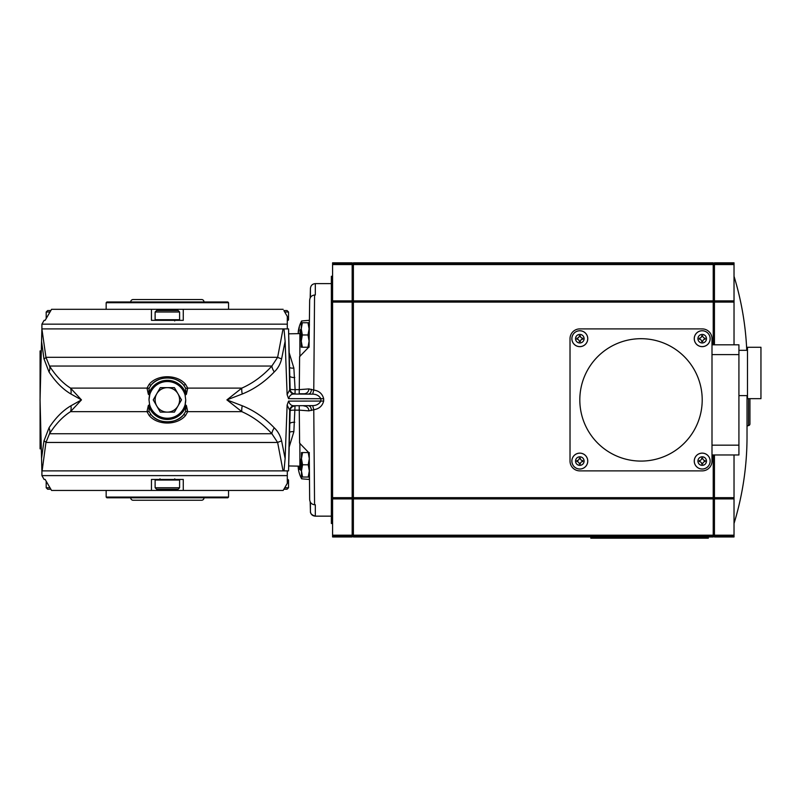 <?xml version="1.0" encoding="UTF-8"?>
<svg xmlns="http://www.w3.org/2000/svg" width="801" height="801" viewBox="0 0 801 801"><rect width="100%" height="100%" fill="white"/><g stroke="black" fill="none" stroke-linecap="round" stroke-linejoin="round"><path stroke-width="1.2" d="M332.585 523.504L331.364 523.504L331.364 276.275L332.585 276.275M332.585 535.739L332.585 536.96L352.17 536.96L352.17 262.808L332.585 262.808L332.585 535.739L352.17 535.739M352.17 263.419L353.391 263.419M352.17 265.171L353.391 265.171M352.17 302.137L353.391 302.137M352.17 497.641L353.391 497.641M352.17 534.607L353.391 534.607M352.17 536.35L353.391 536.35M713.22 344.81L713.22 262.808L353.391 262.808L353.391 536.96L713.22 536.96L713.22 454.968M713.22 263.419L714.442 263.419M713.22 265.171L714.442 265.171M713.22 302.137L714.442 302.137M713.22 497.641L714.442 497.641M713.22 534.607L714.442 534.607M713.22 536.35L714.442 536.35M714.442 454.968L714.442 536.96L734.026 536.96L734.026 454.968M714.442 264.57L734.026 264.57L734.026 262.808L714.442 262.808L714.442 344.81M590.828 538.192L590.828 536.96L590.828 538.192L708.324 538.192L708.324 536.96M353.391 535.208L713.22 535.208M353.391 498.903L713.22 498.903M570.022 461.086L570.022 338.693A9.792 9.792 0 0 1 579.814 328.901L702.207 328.901A9.792 9.792 0 0 1 711.999 338.693L711.999 344.81L738.923 344.81L738.923 454.968L711.999 454.968L711.999 461.086A9.792 9.792 0 0 1 702.207 470.878L579.814 470.878A9.792 9.792 0 0 1 570.022 461.086L570.022 338.693M711.999 338.693L711.999 461.086M711.999 344.81L738.923 344.81M747.483 398.668L747.483 347.264L760.95 347.264L760.95 398.668L747.483 398.668M579.814 328.901L702.207 328.901M702.207 470.878L579.814 470.878M641.01 461.086A61.196 61.196 0 0 1 579.814 399.889A61.196 61.196 0 0 1 641.01 338.693A61.196 61.196 0 0 1 702.207 399.889A61.196 61.196 0 0 1 641.01 461.086M694.247 338.693A7.96 7.96 0 0 1 702.207 330.743A7.96 7.96 0 0 1 710.157 338.693A7.96 7.96 0 0 1 702.207 346.653A7.96 7.96 0 0 1 694.247 338.693M571.854 338.693A7.96 7.96 0 0 1 579.814 330.743A7.96 7.96 0 0 1 587.764 338.693A7.96 7.96 0 0 1 579.814 346.653A7.96 7.96 0 0 1 571.854 338.693M571.854 461.086A7.96 7.96 0 0 1 579.814 453.126A7.96 7.96 0 0 1 587.764 461.086A7.96 7.96 0 0 1 579.814 469.036A7.96 7.96 0 0 1 571.854 461.086M694.247 461.086A7.96 7.96 0 0 1 702.207 453.126A7.96 7.96 0 0 1 710.157 461.086A7.96 7.96 0 0 1 702.207 469.036A7.96 7.96 0 0 1 694.247 461.086M702.207 346.613A7.92 7.92 0 0 0 710.127 338.693A7.92 7.92 0 0 0 702.207 330.773A7.92 7.92 0 0 0 694.277 338.693A7.92 7.92 0 0 0 702.207 346.613M702.697 341.626L701.716 341.626A2.443 2.443 0 0 0 699.263 339.183L699.263 338.202A2.443 2.443 0 0 0 701.716 335.759L702.697 335.759A2.443 2.443 0 0 0 705.14 338.202L705.14 339.183A2.443 2.443 0 0 0 702.697 341.626M579.814 346.613A7.92 7.92 0 0 0 587.734 338.693A7.92 7.92 0 0 0 579.814 330.773A7.92 7.92 0 0 0 571.894 338.693A7.92 7.92 0 0 0 579.814 346.613M580.304 341.626L579.323 341.626A2.443 2.443 0 0 0 576.88 339.183L576.88 338.202A2.443 2.443 0 0 0 579.323 335.759L580.304 335.759A2.443 2.443 0 0 0 582.748 338.202L582.748 339.183A2.443 2.443 0 0 0 580.304 341.626M579.814 469.006A7.92 7.92 0 0 0 587.734 461.086A7.92 7.92 0 0 0 579.814 453.156A7.92 7.92 0 0 0 571.894 461.086A7.92 7.92 0 0 0 579.814 469.006M580.304 464.019L579.323 464.019A2.443 2.443 0 0 0 576.88 461.576L576.88 460.595A2.443 2.443 0 0 0 579.323 458.142L580.304 458.142A2.443 2.443 0 0 0 582.748 460.595L582.748 461.576A2.443 2.443 0 0 0 580.304 464.019M702.207 469.006A7.92 7.92 0 0 0 710.127 461.086A7.92 7.92 0 0 0 702.207 453.156A7.92 7.92 0 0 0 694.277 461.086A7.92 7.92 0 0 0 702.207 469.006M702.697 464.019L701.716 464.019A2.443 2.443 0 0 0 699.263 461.576L699.263 460.595A2.443 2.443 0 0 0 701.716 458.142L702.697 458.142A2.443 2.443 0 0 0 705.14 460.595L705.14 461.576A2.443 2.443 0 0 0 702.697 464.019M353.391 300.876L713.22 300.876M353.391 264.57L713.22 264.57M332.585 264.57L352.17 264.57M714.442 300.876L734.026 300.876L734.026 264.57M332.585 300.876L352.17 300.876M734.026 344.81L734.026 300.876M332.585 498.903L352.17 498.903M714.442 498.903L734.026 498.903M332.585 535.208L352.17 535.208M714.442 535.208L734.026 535.208M747.023 395.604L747.023 436.645A296.67 296.67 0 0 1 734.026 523.504M734.026 276.275A296.67 296.67 0 0 1 746.752 350.317M749.936 423.939L749.936 398.668L749.936 423.939A1.652 1.652 0 0 1 748.524 425.571L748.524 398.668M748.524 425.591A1.652 1.652 0 0 0 747.023 426.553L747.023 436.645M130.703 301.977A2.443 2.443 0 0 1 133.156 299.524L201.572 299.524A2.443 2.443 0 0 1 204.015 301.977M204.015 497.801A2.443 2.443 0 0 1 201.572 500.245L133.156 500.245A2.443 2.443 0 0 1 130.703 497.801M133.156 500.245L140.435 500.245M194.283 500.245L201.572 500.245M201.572 299.524L133.156 299.524M287.299 479.439L287.909 479.439L287.299 479.439L287.299 475.614L287.299 483.333L283.154 490.452L183.269 490.452L183.269 479.439L151.449 479.439L151.449 490.452L51.564 490.452L45.146 479.439L44.115 479.439L41.912 475.614L41.912 470.878L288.56 470.878L289.692 410.232L287.128 405.086L288.55 401.111C289.622 404.135 291.264 405.676 293.476 405.737L312.69 405.626C316.405 405.556 319.128 404.054 320.851 401.111L320.851 398.668C319.118 395.724 316.395 394.212 312.69 394.142L293.476 394.042C291.264 394.102 289.622 395.644 288.55 398.668L287.128 394.683L290.132 389.006A4.896 0.761 178.5 0 0 295.028 389.636A4.896 0.761 178.5 0 0 295.108 389.636L295.028 393.772A4.896 4.896 -90 0 1 290.132 389.006A4.896 4.896 0 0 0 295.028 393.772M283.154 490.452L283.864 489.231L287.058 489.231L288.53 487.759L284.725 487.759M41.302 350.928L40.08 350.928L40.08 398.888M40.08 400.89L40.08 448.84L41.302 448.84M299.264 467.113L298.202 467.464A29.357 27.014 -12.9 0 0 298.403 469.196A29.377 29.377 0 0 0 301.627 478.808L301.627 477.036M299.073 466.142A29.357 11.204 5.4 0 0 299.294 466.462A28.806 26.513 -12.9 0 0 299.294 469.426A29.357 11.204 -5.4 0 1 298.202 467.203L298.202 467.464M298.302 467.153A29.357 27.014 12.9 0 1 298.202 466.152L299.103 466.182M301.627 478.808L309.336 479.479L309.336 474.142M44.115 320.33L45.146 320.33L51.564 309.316L50.853 310.548L47.66 310.548L46.198 312.01L46.198 318.538L45.146 320.33L44.115 320.33L41.912 324.155L41.892 328.901L45.947 357.306A12.235 2.463 -8 0 1 43.965 358.828L41.552 341.306L41.882 328.901L288.56 328.901L289.692 389.546A4.896 4.606 -129.9 0 0 293.476 394.042M228.555 309.316L228.555 302.708L227.824 301.977L106.903 301.977L106.163 302.708L106.163 309.316M283.864 310.548L287.299 316.435L287.299 324.155L287.299 320.33L287.909 320.33A0.611 0.611 0 0 0 288.53 319.719L288.53 312.01L287.058 310.548L283.864 310.548M287.299 328.901L287.299 324.155L41.912 324.155M51.564 309.316L151.449 309.316L151.449 320.33L183.269 320.33L183.269 309.316L283.154 309.316M228.555 302.708L106.163 302.708M151.449 309.316L183.269 309.316M41.912 475.614L287.299 475.614L287.299 470.878M228.555 490.452L228.555 497.061L227.824 497.801L106.903 497.801L106.163 497.061L106.163 490.452M106.163 497.061L228.555 497.061M44.115 479.439L45.146 479.439L46.198 481.231L46.198 487.759L50.002 487.759M46.198 487.759L47.66 489.231L50.853 489.231L51.564 490.452M183.269 490.452L151.449 490.452M178.983 320.33A0.611 0.611 0 0 0 179.604 319.719L179.604 312.01L178.132 310.548L156.585 310.548L155.124 312.01L155.124 319.719A0.611 0.611 0 0 0 155.734 320.33M174.708 320.951A0.611 0.611 0 0 1 175.319 320.33M155.124 312.01L179.604 312.01M284.725 312.01L288.53 312.01M181.497 399.889L177.962 393.772A12.235 12.235 0 0 1 177.962 406.007L174.428 412.125L160.29 412.125L156.766 406.007A12.235 12.235 0 0 1 156.766 393.772L160.29 387.654L167.359 387.654A12.235 12.235 0 0 1 177.962 393.772L174.428 387.654L167.359 387.654A12.235 12.235 0 0 0 156.766 393.772L153.231 399.889L156.766 406.007A12.235 12.235 0 0 0 177.962 406.007L181.497 399.889M309.086 342.327L309.086 327.639M300.035 339.874L301.256 341.106L301.256 328.861L300.035 330.082L300.035 339.874M46.198 312.01L50.002 312.01M155.124 487.759L179.604 487.759L178.132 489.231L156.585 489.231L155.124 487.759L155.124 480.049L155.734 479.439M302.568 477.036L301.466 477.036L301.466 452.555L302.568 452.555L301.466 458.673L302.568 464.79L308.205 464.79L309.306 458.673L309.306 477.036L302.568 477.036L301.466 470.918L302.568 464.79M309.306 452.555L302.568 452.555M309.306 458.673L308.205 452.555M308.205 464.79L309.306 470.918L308.205 477.036M301.466 470.918L300.245 469.686L300.245 459.904L301.466 458.673M301.256 328.861L301.256 322.743L302.347 322.743L301.256 328.861L302.347 334.978L307.995 334.978L309.086 328.861L309.086 347.223L302.347 347.223L301.256 341.096L302.347 334.978M309.086 341.106L307.995 347.223M307.995 322.743L309.086 322.743L309.086 328.861L307.995 322.743L302.347 322.743M302.347 347.223L301.256 347.223L301.256 341.096M307.995 334.978L309.086 341.096M283.043 470.878L277.637 442.462L271.859 433.731C262.978 423.959 252.966 416.6 241.812 411.654L226.893 399.889L241.812 388.115C252.936 383.198 262.958 375.839 271.859 366.047L277.637 357.306L283.043 328.901L283.985 328.901L285.126 341.306L287.128 394.683M185.111 395.213L185.722 399.889L185.111 404.565L186.383 405.496L187.724 411.654L185.562 415.469C177.311 425.521 157.527 425.601 149.156 415.469L146.994 411.654L148.345 405.496L149.607 404.565L149.006 399.889A18.363 18.363 0 0 1 149.607 395.213L148.345 394.282L146.994 388.115L149.156 384.31C157.417 374.257 177.191 374.177 185.562 384.31L187.724 388.115L186.383 394.282L185.111 395.213L185.942 393.722L185.552 388.084L183.419 384.81C176.33 375.729 158.308 375.789 151.299 384.81L149.166 388.084L148.776 393.722L149.797 394.553L149.006 399.889M285.126 341.306L281.612 358.828A12.235 1.702 11.6 0 1 277.637 357.306L45.947 357.306L49.512 366.047C55.77 375.819 62.778 383.178 70.538 388.115L81.472 399.889L70.538 411.654C62.798 416.58 55.79 423.929 49.512 433.731L45.947 442.462L42.123 470.878L41.722 464.76L41.882 470.878M308.695 452.555L299.604 443.163L299.274 410.142L295.108 410.142A4.896 0.761 1.5 0 0 295.028 410.142A4.896 0.761 1.5 0 0 290.132 410.773L288.56 470.878M310.428 297.511L310.428 288.39L310.177 298.012M288.69 465.962L299.884 466.152L299.884 443.173M294.768 422.257A4.896 1.652 -178.5 0 0 289.792 423.789L290.132 410.773A4.896 4.896 90 0 1 295.028 406.007L293.857 431.739L289.181 447.008M299.884 333.616L288.69 333.817M289.181 352.77L293.857 368.029L295.108 389.636L299.274 389.626L299.604 356.615L308.695 347.223M299.884 356.605C299.884 326.227 299.874 326.227 299.874 356.605L299.604 356.615M41.722 335.018L41.892 328.901M41.722 464.76L41.552 458.472L43.965 440.95A12.235 2.463 -172 0 1 45.947 442.462L277.637 442.462A12.235 1.702 -11.6 0 1 281.612 440.95L285.126 458.472L287.128 405.086M41.552 341.306L40.05 399.889L41.552 458.472M331.364 283.614L315.324 283.614L315.324 295.008L314.563 295.008L313.772 390.037C319.098 390.878 322.392 393.772 323.664 398.718L323.664 401.061C322.402 405.997 319.108 408.89 313.772 409.732L314.563 504.77L315.324 504.77L315.324 516.154L331.364 516.154M309.296 457.451L309.306 472.139M310.177 501.766L310.428 511.388L310.428 502.257M185.562 415.469A2.443 1.131 -136.8 0 0 183.419 414.968A22.027 22.027 0 0 1 151.299 414.968C158.388 424.049 176.41 423.989 183.419 414.968L185.552 411.694L185.942 406.057L185.111 404.565A18.363 18.363 0 0 0 185.722 399.889M184.931 405.226A18.363 18.363 0 0 1 149.797 405.226L148.776 406.057L149.166 411.694L151.299 414.968A2.443 1.131 -43.2 0 0 149.156 415.469M149.607 404.565L149.797 405.226M149.797 394.553A18.363 18.363 0 0 1 184.931 394.553M285.126 458.472L283.985 470.878M290.132 410.773A4.896 4.896 0 0 1 295.028 406.007A4.896 4.896 0 0 0 290.132 410.773L289.692 410.232A4.896 4.606 129.9 0 1 293.476 405.737M288.56 328.901L290.132 389.006M309.086 345.301L309.657 300.415C309.847 297.251 311.479 295.449 314.563 295.008M314.563 504.77C311.489 504.33 309.857 502.527 309.657 499.363L309.246 452.555M308.886 388.916A4.896 4.896 0 0 1 303.99 393.772L299.184 393.772L299.274 389.626L308.886 388.916L313.772 390.037L312.69 394.142M43.965 440.95L49.001 427.844C55.489 417.912 62.808 410.553 70.939 405.777L81.472 399.889L70.939 394.002C62.808 389.226 55.489 381.867 49.001 371.924L43.965 358.828M281.612 358.828C280.34 364.125 277.897 368.5 274.272 371.924C264.801 381.867 254.127 389.226 242.272 394.002L226.893 399.889L242.272 405.777C254.127 410.553 264.801 417.912 274.272 427.844C277.887 431.268 280.33 435.634 281.612 440.95M49.001 427.844A12.235 7.86 -145.4 0 1 49.512 433.731L271.859 433.731A12.235 5.447 -45.2 0 1 274.272 427.844M70.939 405.777A12.235 9.722 -117.4 0 1 70.538 411.654L146.994 411.654A2.443 1.242 -12.5 0 1 149.166 411.694M274.272 371.924A12.235 5.447 45.2 0 1 271.859 366.047L49.512 366.047A12.235 7.86 -34.6 0 1 49.001 371.924M149.166 388.084A2.443 1.242 12.5 0 1 146.994 388.115L70.538 388.115A12.235 9.722 -62.6 0 1 70.939 394.002M312.69 405.626L313.772 409.732L308.886 410.863L299.274 410.142L299.184 406.007M242.272 394.002A12.235 6.738 70.4 0 1 241.812 388.115L187.724 388.115A2.443 1.242 -12.5 0 1 185.552 388.084M242.272 405.777A12.235 6.738 -70.4 0 0 241.812 411.654L187.724 411.654A2.443 1.242 12.5 0 0 185.552 411.694M289.792 375.989A4.896 1.652 178.5 0 0 294.768 377.521M289.572 367.429A4.896 2.343 169.6 0 0 293.857 368.029M289.572 432.35A4.896 2.343 -169.6 0 1 293.857 431.739M311.409 389.286A4.896 2.373 -90 0 1 309.046 393.772M323.664 398.718L288.55 398.668M323.664 401.061L288.55 401.111M311.409 410.492A4.896 2.373 90 0 0 309.046 406.007M308.886 410.863A4.896 4.896 0 0 0 303.99 406.007M149.156 384.31A2.443 1.131 -136.8 0 0 151.299 384.81A22.027 22.027 0 0 1 183.419 384.81A2.443 1.131 -43.2 0 0 185.562 384.31M148.345 405.496L148.776 406.057A19.584 19.584 0 0 0 185.942 406.057L186.383 405.496M148.345 394.282L148.776 393.722A19.584 19.584 0 0 1 185.942 393.722L186.383 394.282M301.627 322.743L301.627 320.971L309.336 320.29L309.336 325.637M298.202 333.616A29.357 27.014 167.1 0 1 299.294 328.01A28.806 10.994 -174.6 0 1 299.294 326.778A29.357 27.014 -167.1 0 0 298.403 330.583A29.357 27.014 -167.1 0 0 298.202 332.315L298.342 332.325M352.17 264.65L353.391 264.65M352.17 303.359L353.391 303.359M352.17 496.42L353.391 496.42M352.17 535.128L353.391 535.128M713.22 264.65L714.442 264.65M713.22 303.359L714.442 303.359M713.22 496.42L714.442 496.42M713.22 535.128L714.442 535.128M594.502 536.96L594.502 538.192M704.65 536.96L704.65 538.192M353.391 535.739L713.22 535.739M353.391 497.671L713.22 497.671M353.391 302.097L713.22 302.097M711.999 445.176L738.923 445.176M711.999 354.603L738.923 354.603M702.207 342.978A4.285 4.285 0 0 0 706.482 338.693A4.285 4.285 0 0 0 702.207 334.407A4.285 4.285 0 0 0 697.921 338.693A4.285 4.285 0 0 0 702.207 342.978M579.814 342.978A4.285 4.285 0 0 0 584.099 338.693A4.285 4.285 0 0 0 579.814 334.407A4.285 4.285 0 0 0 575.529 338.693A4.285 4.285 0 0 0 579.814 342.978M579.814 465.371A4.285 4.285 0 0 0 584.099 461.086A4.285 4.285 0 0 0 579.814 456.8A4.285 4.285 0 0 0 575.529 461.086A4.285 4.285 0 0 0 579.814 465.371M702.207 465.371A4.285 4.285 0 0 0 706.482 461.086A4.285 4.285 0 0 0 702.207 456.8A4.285 4.285 0 0 0 697.921 461.086A4.285 4.285 0 0 0 702.207 465.371M353.391 264.04L713.22 264.04M332.585 264.04L352.17 264.04M714.442 264.04L734.026 264.04M332.585 302.097L352.17 302.097M714.442 302.097L734.026 302.097M332.585 497.671L352.17 497.671M714.442 497.671L734.026 497.671M714.442 535.739L734.026 535.739M288.53 487.759L288.53 480.049L287.299 480.049M155.124 319.719L179.604 319.719M287.299 319.719L288.53 319.719M179.604 487.759L179.604 480.049L155.124 480.049M183.419 414.968A22.027 22.027 0 0 1 151.299 414.968M151.299 384.81A22.027 22.027 0 0 1 183.419 384.81M747.483 395.604L738.923 395.604M747.483 350.317L738.923 350.317M288.53 480.049L287.909 479.439M298.192 467.163L299.264 467.073M160.02 478.828L159.409 479.439M174.708 478.828L175.319 479.439M179.604 480.049L178.983 479.439M309.306 473.992L309.446 474.903M309.086 326.638L309.446 324.876L309.086 326.638M315.324 283.614C312.41 283.894 310.778 285.486 310.428 288.39M315.324 516.154C312.34 515.914 310.708 514.322 310.428 511.388C310.177 513.461 311.809 515.053 315.324 516.154M301.627 320.971A29.377 29.377 0 0 0 298.403 330.583"/></g></svg>
